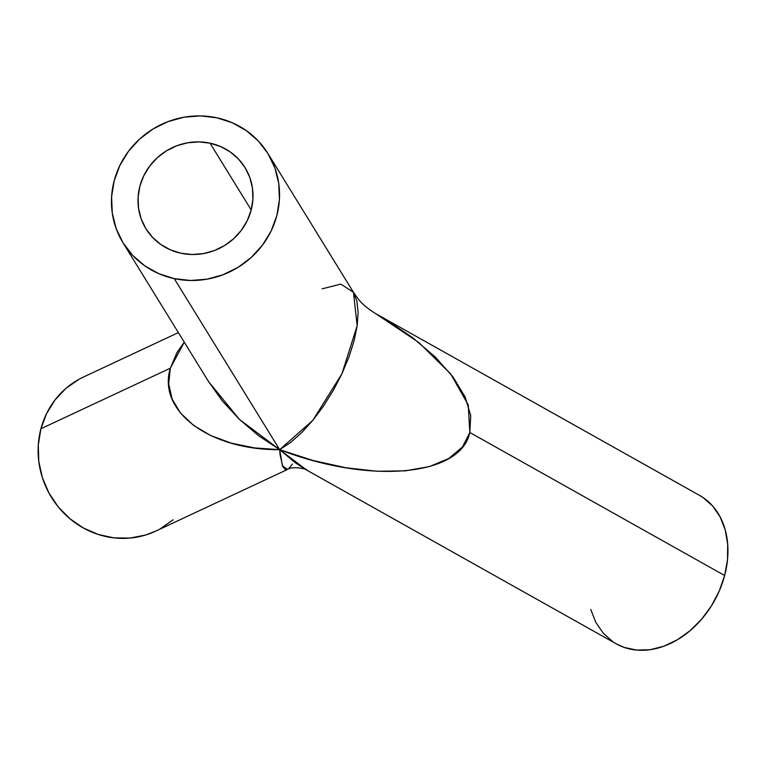 <?xml version="1.0" encoding="UTF-8"?>
<svg xmlns="http://www.w3.org/2000/svg" width="766" height="766" viewBox="0 0 766 766"><rect width="100%" height="100%" fill="white"/><g stroke="black" fill="none" stroke-linecap="round" stroke-linejoin="round"><path stroke-width="1.15" d="M210.037 143.165L251.191 209.951L210.037 143.165L220.618 146.555L230.231 151.927L238.504 159.079L245.13 167.735L249.84 177.559L252.474 188.177L252.904 199.179L251.143 210.143L247.236 220.646L241.338 230.288L233.687 238.695L224.562 245.551L214.327 250.587L203.363 253.603L192.094 254.494L180.968 253.22A58.226 55.564 148.4 0 1 145.933 228.747A58.226 55.564 148.4 0 1 149.629 166.145A58.226 55.564 148.4 0 1 210.037 143.165A58.226 55.564 148.4 0 1 245.072 167.649A58.226 55.564 148.4 0 1 241.376 230.25A58.226 55.564 148.4 0 1 180.968 253.22L170.387 249.831L160.774 244.459L152.501 237.316L145.875 228.661L141.164 218.837L138.531 208.218L138.1 197.216L139.862 186.253L143.769 175.749L149.667 166.098L157.317 157.691L166.442 150.835L176.678 145.808L187.641 142.782L198.911 141.892L210.037 143.165M280.145 455.186L279.657 449.671L254.58 447.918L231.294 443.15L210.688 435.538L193.539 425.379L180.517 413.065L172.13 399.067L168.683 383.919L170.32 368.207L40.933 428.74A85.103 80.65 64.9 0 0 67.848 516.945A85.103 80.65 64.9 0 0 155.642 531.154L287.585 469.434L285.431 469.596L282.788 466.609L280.145 455.186M292.392 464.043L288.677 468.735M123.048 242.841L208.563 381.612L222.399 401.011L239.365 419.366L258.697 435.797L279.657 449.671L295.753 463.085L306.793 470.142L616.343 643.88A85.103 64.449 -60.7 0 0 724.646 575.525L469.836 432.512L462.444 446.99L448.847 458.48L429.563 466.532L405.329 470.851L377.092 471.262L345.916 467.758L313.016 460.471L279.657 449.671L174.255 278.623A85.103 81.206 148.4 0 1 123.048 242.841A85.103 81.206 148.4 0 1 128.458 151.352A85.103 81.206 148.4 0 1 216.749 117.773L200.481 115.915L184.012 117.208L167.993 121.622L153.028 128.985L139.699 139L128.506 151.285L119.889 165.379L114.182 180.738L111.606 196.766L112.248 212.843L116.087 228.364L122.981 242.717L132.662 255.365L144.755 265.821L158.801 273.673L174.255 278.623L190.523 280.48L206.992 279.178L223.011 274.764L237.977 267.411L251.315 257.395L262.499 245.101L271.116 231.006L276.823 215.658L279.408 199.629L278.767 183.553L274.917 168.032L268.033 153.669L258.353 141.021L246.25 130.574L232.203 122.723L216.749 117.773A85.103 81.206 148.4 0 1 267.956 153.554A85.103 81.206 148.4 0 1 262.546 245.043A85.103 81.206 148.4 0 1 174.255 278.623L279.657 449.671L290.429 442.604L301.603 432.723L312.758 420.41L323.453 406.124L333.277 390.421L341.866 373.904L348.875 357.205L354.045 340.975L357.167 325.828L358.124 312.346L356.889 301.057L353.461 292.315L340.832 284.119L322.151 288.82M699.396 495.315L703.131 497.603L712.686 506.048L720.145 516.945L725.211 529.861L727.7 544.3L727.509 559.726L724.646 575.525L719.217 591.103L711.432 605.858L701.608 619.225L690.099 630.677L677.355 639.792L663.863 646.207L650.152 649.692L636.747 650.085L624.146 647.404L616.113 643.746M612.857 641.726L603.292 633.281L595.833 622.385L590.768 609.468M724.646 575.525A85.103 64.449 -60.7 0 0 699.645 495.449L375.618 313.591L385.183 319.154L412.424 337.528L435.385 357.119L453.175 377.169L465.115 396.922L470.736 415.612L469.836 432.512L724.646 575.525M375.579 313.562L418.782 342.479L450.676 373.923L468.256 404.927L469.836 432.512C460.816 476.366 369.633 484.591 279.657 449.671C209.578 450.226 157.164 411.17 170.32 368.207L176.975 352.542L184.261 342.182L170.32 368.207L40.933 428.74L46.592 413.535L55.056 399.89L65.991 388.324L78.994 379.285L83.839 376.834M178.373 332.616L83.523 376.987A85.103 80.65 64.9 0 0 40.933 428.74L38.3 444.912L38.788 461.448L42.379 477.687L48.947 493.026L58.216 506.872L69.85 518.678L83.398 528.004L98.335 534.496L114.086 537.895L130.048 538.067L145.607 535.013L155.938 531.02M173.164 519.817L160.171 528.846M208.563 381.612L239.452 419.442L279.657 449.671L312.777 420.381L341.904 373.827L357.176 325.732L353.461 292.315L267.956 153.554M287.576 469.434L282.424 465.776L279.657 449.671L306.783 470.132C308.88 469.501 292.488 465.517 287.576 469.434M375.618 313.591C361.581 304.619 359.627 300.942 353.461 292.315"/></g></svg>
